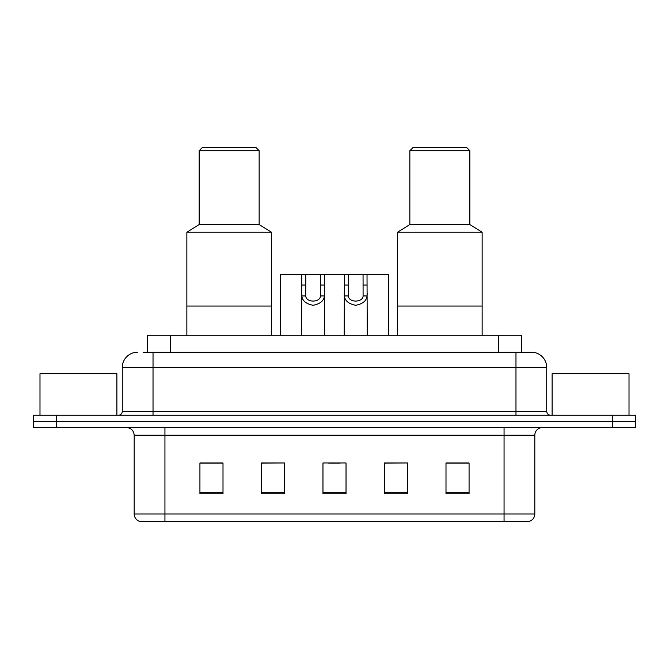<?xml version="1.0" encoding="UTF-8"?>
<svg xmlns="http://www.w3.org/2000/svg" width="669" height="669" viewBox="0 0 669 669"><rect width="100%" height="100%" fill="white"/><g stroke="black" fill="none" stroke-linecap="round" stroke-linejoin="round"><path stroke-width="1" d="M143.032 352.187L153.025 352.187L143.032 352.187L147.272 352.187L147.272 335.269L521.728 335.269L521.728 352.187M137.647 352.187A15.379 15.379 0 0 0 122.268 367.565L122.268 411.393A3.847 3.847 0 0 1 118.421 415.24M531.353 352.187A15.379 15.379 0 0 1 546.732 367.565L153.025 367.565L153.025 352.187L531.119 352.187M546.732 367.565L546.732 411.393C546.966 413.735 548.246 415.014 550.579 415.24M56.522 415.24L33.45 415.24L33.45 421.395L56.522 421.395L33.45 421.395L33.45 427.541L56.522 427.541L56.522 421.395L612.478 421.395L56.522 421.395L56.522 415.24L612.478 415.24L612.478 421.395L635.55 421.395L612.478 421.395L612.478 427.541L56.522 427.541M612.478 427.541L635.55 427.541L635.55 415.24L612.478 415.24M534.815 513.976C534.606 517.664 532.758 520.122 529.279 521.36L504.058 521.36L504.058 513.976L534.815 513.976L534.815 435.235A7.694 7.694 0 0 1 542.509 427.541M504.058 521.36L139.721 521.36A7.694 7.694 0 0 1 134.185 513.976L134.185 435.235C133.725 430.56 131.166 428.001 126.491 427.541M469.069 493.755L469.069 462.99L445.997 462.99L445.997 493.755L469.069 493.755M407.555 493.755L407.555 462.99L384.483 462.99L384.483 493.755L407.555 493.755M223.003 493.755L223.003 462.99L199.931 462.99L199.931 493.755L223.003 493.755M284.517 493.755L284.517 462.99L261.445 462.99L261.445 493.755L284.517 493.755M346.032 493.755L346.032 462.99L322.968 462.99L322.968 493.755L346.032 493.755M284.517 462.99L261.445 463.149L284.517 462.99M407.555 462.99L384.483 463.149L407.555 462.99M328.655 463.149L340.187 463.149M223.003 463.149L199.931 463.149M469.069 463.149L445.997 463.149M116.883 415.24L116.883 373.72L39.989 373.72L39.989 415.24M271.447 335.269L271.447 232.227L186.86 232.227L186.86 306.051L271.447 306.051L186.86 306.051L186.86 335.269M271.447 232.227L259.146 224.541L199.161 224.541L186.86 232.227M259.146 224.541L259.146 150.717L199.161 150.717L199.161 224.541M259.146 150.717L256.068 147.64L202.239 147.64L199.161 150.717M629.011 415.24L629.011 373.72L552.117 373.72L552.117 415.24M482.14 335.269L482.14 232.227L397.553 232.227L397.553 306.051L482.14 306.051L397.553 306.051L397.553 335.269M482.14 232.227L469.839 224.541L409.854 224.541L397.553 232.227M469.839 224.541L469.839 150.717L409.854 150.717L409.854 224.541M469.839 150.717L466.761 147.64L412.932 147.64L409.854 150.717M305.783 274.524L305.75 295.941C306.026 302.773 320.225 302.773 320.493 295.941L320.459 274.524L301.819 274.524L301.585 335.269M320.459 274.524L324.423 274.524L324.657 335.269M324.657 293.173L324.448 295.941C323.888 300.833 320.117 303.943 313.125 305.281C306.134 303.943 302.355 300.833 301.803 295.941L301.585 293.173M348.39 274.524L348.357 295.941C348.624 302.773 362.824 302.773 363.091 295.941L363.058 274.524L344.418 274.524L344.192 335.269M363.058 274.524L367.022 274.524L367.256 335.269M367.256 293.173L367.047 295.941C366.487 300.833 362.715 303.943 355.724 305.281C348.733 303.943 344.953 300.833 344.401 295.941L344.192 293.173M301.819 274.524L280.52 274.524L280.286 335.269M324.423 274.524L344.418 274.524M367.022 274.524L388.329 274.524L388.555 335.269M170.336 352.187L170.336 335.269M498.664 352.187L498.664 335.269M153.025 415.24L153.025 367.565L122.268 367.565M122.268 411.393L546.732 411.393M515.975 352.187L515.975 415.24M504.058 427.541L504.058 435.235L134.185 435.235M534.815 435.235L504.058 435.235L504.058 513.976L164.942 513.976L164.942 521.36M134.185 513.976L164.942 513.976L164.942 427.541M346.032 492.685L322.968 492.685M284.517 492.685L261.445 492.685M223.003 492.685L199.931 492.685M407.555 492.685L384.483 492.685M469.069 492.685L445.997 492.685M324.448 295.941L320.493 295.941M305.75 295.941L301.803 295.941M305.783 285.069L301.819 285.069M324.423 285.069L320.459 285.069M367.047 295.941L363.091 295.941M348.357 295.941L344.401 295.941M348.39 285.069L344.418 285.069M367.022 285.069L363.058 285.069"/></g></svg>

